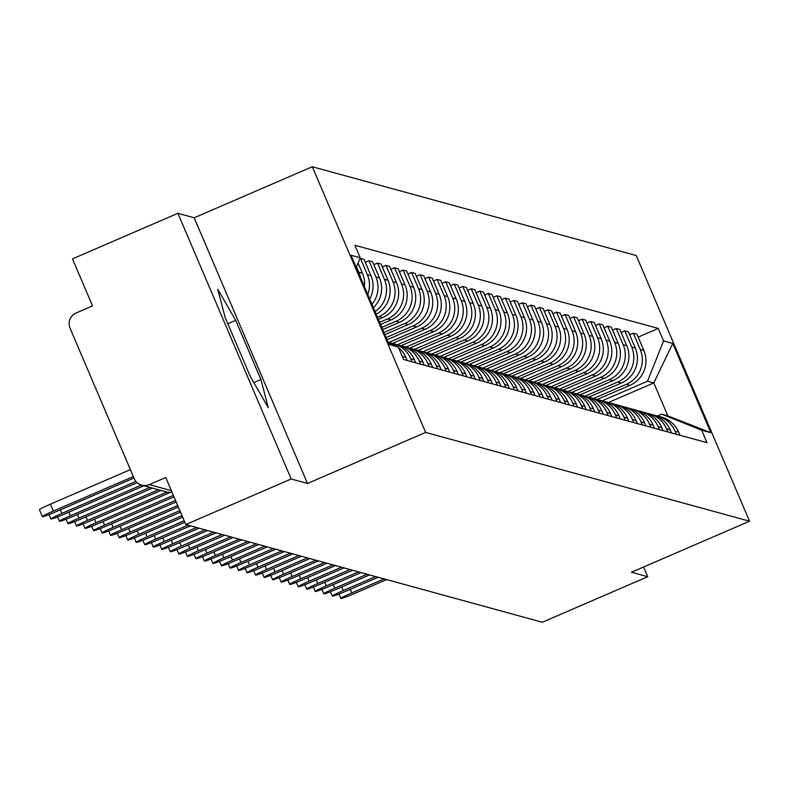 <?xml version="1.0" encoding="UTF-8"?>
<svg xmlns="http://www.w3.org/2000/svg" width="789" height="789" viewBox="0 0 789 789"><rect width="100%" height="100%" fill="white"/><g stroke="black" fill="none" stroke-linecap="round" stroke-linejoin="round"><path stroke-width="1.18" d="M177.89 213.316L291.21 478.992L185.8 524.537L542.299 622.255L647.71 576.71L631.427 572.242L749.55 521.204L636.23 255.528L312.306 166.745L194.183 217.784L177.89 213.316L72.48 258.871L92.54 305.895L76.119 312.986A11.579 11.519 -74.7 0 0 70.053 328.194L134.189 478.558A11.579 11.519 -74.7 0 0 149.318 484.614L171.341 490.65M291.21 478.992L307.503 483.46L425.626 432.411L749.55 521.204M185.8 524.537L165.739 477.513L149.318 484.614M647.71 576.71L643.568 566.995M597.184 399.481L629.878 385.357A26.619 26.491 -74.7 0 0 643.824 350.385L636.91 334.181L633.301 333.185L640.214 349.399A26.619 26.491 105.3 0 1 626.269 384.361L593.594 398.484M675.118 431.218L678.727 432.214A26.619 26.491 -74.7 0 0 661.399 417.065L657.789 416.079A26.619 26.491 105.3 0 1 675.118 431.218L676.429 434.295M678.727 432.214L680.039 435.281M629.632 334.773L633.301 333.185M655.294 415.517A26.619 26.491 105.3 0 1 657.789 416.079M588.653 397.143L621.357 383.02A26.619 26.491 -74.7 0 0 635.293 348.048L628.379 331.844L624.77 330.847L631.683 347.061A26.619 26.491 105.3 0 1 617.748 382.024L585.073 396.147M671.508 432.944L670.196 429.877A26.619 26.491 -74.7 0 0 652.868 414.728L649.258 413.742A26.619 26.491 105.3 0 1 666.587 428.881L667.898 431.958M621.111 332.435L624.77 330.847M646.773 413.18A26.619 26.491 105.3 0 1 649.258 413.742M580.132 394.806L612.826 380.683A26.619 26.491 -74.7 0 0 626.772 345.71L619.858 329.506L616.248 328.51L623.162 344.724A26.619 26.491 105.3 0 1 609.216 379.687L576.542 393.81M662.977 430.607L661.665 427.539A26.619 26.491 -74.7 0 0 644.337 412.391L640.737 411.404A26.619 26.491 105.3 0 1 658.065 426.543L659.377 429.62M612.58 330.098L616.248 328.51M638.242 410.842A26.619 26.491 105.3 0 1 640.737 411.404M571.601 392.468L604.295 378.345A26.619 26.491 -74.7 0 0 618.241 343.373L611.327 327.169L607.717 326.173L614.631 342.387A26.619 26.491 105.3 0 1 600.695 377.349L568.011 391.472M654.456 428.269L653.144 425.202A26.619 26.491 -74.7 0 0 635.816 410.053L632.206 409.067A26.619 26.491 105.3 0 1 649.534 424.206L650.846 427.283M604.049 327.76L607.717 326.173M629.711 408.505A26.619 26.491 105.3 0 1 632.206 409.067M563.08 390.131L595.774 376.008A26.619 26.491 -74.7 0 0 609.71 341.035L602.796 324.831L599.196 323.835L606.11 340.049A26.619 26.491 105.3 0 1 592.164 375.012L559.49 389.135M645.925 425.932L644.613 422.865A26.619 26.491 -74.7 0 0 627.285 407.716L623.675 406.729A26.619 26.491 105.3 0 1 641.003 421.868L642.315 424.946M595.527 325.423L599.196 323.835M621.19 406.167A26.619 26.491 105.3 0 1 623.675 406.729M554.549 387.793L587.243 373.67A26.619 26.491 -74.7 0 0 601.188 338.698L594.275 322.494L590.665 321.498L597.579 337.712A26.619 26.491 105.3 0 1 583.633 372.674L550.959 386.797M637.404 423.594L636.092 420.527A26.619 26.491 -74.7 0 0 618.763 405.378L615.154 404.392A26.619 26.491 105.3 0 1 632.482 419.531L633.794 422.608M586.996 323.086L590.665 321.498M612.659 403.83A26.619 26.491 105.3 0 1 615.154 404.392M546.018 385.456L578.722 371.333A26.619 26.491 -74.7 0 0 592.657 336.361L585.744 320.156L582.134 319.16L589.048 335.374A26.619 26.491 105.3 0 1 575.112 370.337L542.438 384.46M628.872 421.257L627.561 418.19A26.619 26.491 -74.7 0 0 610.232 403.041L606.623 402.055A26.619 26.491 105.3 0 1 623.951 417.194L625.263 420.271M578.465 320.748L582.134 319.16M604.127 401.493A26.619 26.491 105.3 0 1 606.623 402.055M537.496 383.119L570.191 368.996A26.619 26.491 -74.7 0 0 584.126 334.023L577.223 317.819L573.613 316.823L580.526 333.037A26.619 26.491 105.3 0 1 566.581 367.999L533.906 382.123M620.341 418.92L619.03 415.852A26.619 26.491 -74.7 0 0 601.701 400.704L598.101 399.717A26.619 26.491 105.3 0 1 615.43 414.856L616.742 417.933M569.944 318.411L573.613 316.823M595.606 399.155A26.619 26.491 105.3 0 1 598.101 399.717M528.965 380.781L561.66 366.658A26.619 26.491 -74.7 0 0 575.605 331.686L568.691 315.482L565.082 314.486L571.995 330.699A26.619 26.491 105.3 0 1 558.06 365.662L525.375 379.785M611.82 416.582L610.508 413.515A26.619 26.491 -74.7 0 0 593.18 398.366L589.57 397.38A26.619 26.491 105.3 0 1 606.899 412.519L608.211 415.596M561.413 316.073L565.082 314.486M587.075 396.818A26.619 26.491 105.3 0 1 589.57 397.38M520.444 378.444L553.138 364.321A26.619 26.491 -74.7 0 0 567.074 329.348L560.16 313.144L556.561 312.148L563.464 328.362A26.619 26.491 105.3 0 1 549.529 363.325L516.854 377.448M603.289 414.245L601.977 411.177A26.619 26.491 -74.7 0 0 584.649 396.029L581.039 395.042A26.619 26.491 105.3 0 1 598.368 410.181L599.679 413.258M552.892 313.736L556.561 312.148M578.554 394.48A26.619 26.491 105.3 0 1 581.039 395.042M511.913 376.106L544.607 361.983A26.619 26.491 -74.7 0 0 558.553 327.011L551.639 310.807L548.03 309.811L554.943 326.025A26.619 26.491 105.3 0 1 540.998 360.987L508.323 375.11M594.768 411.907L593.456 408.84A26.619 26.491 -74.7 0 0 576.128 393.691L572.518 392.705A26.619 26.491 105.3 0 1 589.847 407.844L591.158 410.921M544.361 311.399L548.03 309.811M570.023 392.143A26.619 26.491 105.3 0 1 572.518 392.705M503.382 373.769L536.076 359.646A26.619 26.491 -74.7 0 0 550.022 324.673L543.108 308.469L539.498 307.473L546.412 323.687A26.619 26.491 105.3 0 1 532.476 358.65L499.802 372.773M586.237 409.57L584.925 406.503A26.619 26.491 -74.7 0 0 567.597 391.354L563.987 390.368A26.619 26.491 105.3 0 1 581.315 405.507L582.627 408.584M535.83 309.061L539.498 307.473M561.492 389.805A26.619 26.491 105.3 0 1 563.987 390.368M494.861 371.432L527.555 357.309A26.619 26.491 -74.7 0 0 541.491 322.336L534.587 306.132L530.977 305.136L537.891 321.35A26.619 26.491 105.3 0 1 523.945 356.312L491.271 370.435M577.706 407.232L576.394 404.165A26.619 26.491 -74.7 0 0 559.066 389.016L555.456 388.03A26.619 26.491 105.3 0 1 572.794 403.169L574.106 406.246M527.308 306.724L530.977 305.136M552.971 387.468A26.619 26.491 105.3 0 1 555.456 388.03M486.33 369.094L519.024 354.971A26.619 26.491 -74.7 0 0 532.969 319.999L526.056 303.795L522.446 302.798L529.36 319.012A26.619 26.491 105.3 0 1 515.414 353.975L482.74 368.098M569.185 404.895L567.873 401.828A26.619 26.491 -74.7 0 0 550.544 386.679L546.935 385.693A26.619 26.491 105.3 0 1 564.263 400.832L565.575 403.909M518.777 304.386L522.446 302.798M544.44 385.131A26.619 26.491 105.3 0 1 546.935 385.693M477.809 366.757L510.503 352.634A26.619 26.491 -74.7 0 0 524.438 317.661L517.525 301.457L513.925 300.461L520.829 316.675A26.619 26.491 105.3 0 1 506.893 351.638L474.219 365.761M560.654 402.558L559.342 399.49A26.619 26.491 -74.7 0 0 542.013 384.342L538.404 383.355A26.619 26.491 105.3 0 1 555.732 398.504L557.044 401.571M510.256 302.049L513.925 300.461M535.918 382.793A26.619 26.491 105.3 0 1 538.404 383.355M469.277 364.419L501.972 350.296A26.619 26.491 -74.7 0 0 515.917 315.324L509.004 299.12L505.394 298.124L512.308 314.338A26.619 26.491 105.3 0 1 498.362 349.3L465.688 363.423M552.122 400.22L550.821 397.153A26.619 26.491 -74.7 0 0 533.482 382.004L529.883 381.018A26.619 26.491 105.3 0 1 547.211 396.167L548.523 399.234M501.725 299.712L505.394 298.124M527.387 380.456A26.619 26.491 105.3 0 1 529.883 381.018M460.746 362.082L493.441 347.959A26.619 26.491 -74.7 0 0 507.386 312.986L500.473 296.782L496.863 295.786L503.776 312A26.619 26.491 105.3 0 1 489.841 346.973L457.156 361.086M543.601 397.893L542.29 394.816A26.619 26.491 -74.7 0 0 524.961 379.667L521.351 378.681A26.619 26.491 105.3 0 1 538.68 393.829L539.992 396.897M493.194 297.374L496.863 295.786M518.856 378.118A26.619 26.491 105.3 0 1 521.351 378.681M452.225 359.745L484.919 345.621A26.619 26.491 -74.7 0 0 498.855 310.649L491.942 294.445L488.342 293.449L495.255 309.663A26.619 26.491 105.3 0 1 481.31 344.635L448.635 358.748M535.07 395.555L533.759 392.478A26.619 26.491 -74.7 0 0 516.43 377.329L512.82 376.343A26.619 26.491 105.3 0 1 530.149 391.492L531.461 394.559M484.673 295.037L488.342 293.449M510.335 375.791A26.619 26.491 105.3 0 1 512.82 376.343M443.694 357.407L476.388 343.284A26.619 26.491 -74.7 0 0 490.334 308.312L483.42 292.108L479.811 291.111L486.724 307.325A26.619 26.491 105.3 0 1 472.779 342.298L440.104 356.411M526.549 393.218L525.237 390.141A26.619 26.491 -74.7 0 0 507.909 374.992L504.299 374.006A26.619 26.491 105.3 0 1 521.628 389.155L522.939 392.222M476.142 292.699L479.811 291.111M501.804 373.453A26.619 26.491 105.3 0 1 504.299 374.006M435.163 355.07L467.867 340.947A26.619 26.491 -74.7 0 0 481.803 305.974L474.889 289.77L471.28 288.774L478.193 304.988A26.619 26.491 105.3 0 1 464.257 339.96L431.583 354.074M518.018 390.88L516.706 387.803A26.619 26.491 -74.7 0 0 499.378 372.655L495.768 371.668A26.619 26.491 105.3 0 1 513.097 386.817L514.408 389.884M467.621 290.362L471.28 288.774M493.273 371.116A26.619 26.491 105.3 0 1 495.768 371.668M426.642 352.732L459.336 338.609A26.619 26.491 -74.7 0 0 473.282 303.637L466.368 287.433L462.758 286.437L469.672 302.651A26.619 26.491 105.3 0 1 455.726 337.623L423.052 351.736M509.487 388.543L508.175 385.466A26.619 26.491 -74.7 0 0 490.847 370.317L487.247 369.331A26.619 26.491 105.3 0 1 504.575 384.48L505.887 387.547M459.09 288.024L462.758 286.437M484.752 368.779A26.619 26.491 105.3 0 1 487.247 369.331M418.111 350.395L450.805 336.272A26.619 26.491 -74.7 0 0 464.751 301.299L457.837 285.095L454.227 284.099L461.141 300.313A26.619 26.491 105.3 0 1 447.205 335.286L414.521 349.399M500.966 386.206L499.654 383.129A26.619 26.491 -74.7 0 0 482.326 367.98L478.716 366.993A26.619 26.491 105.3 0 1 496.044 382.142L497.356 385.21M450.558 285.687L454.227 284.099M476.221 366.441A26.619 26.491 105.3 0 1 478.716 366.993M409.59 348.057L442.284 333.934A26.619 26.491 -74.7 0 0 456.22 298.962L449.306 282.758L445.706 281.772L452.62 297.976A26.619 26.491 105.3 0 1 438.674 332.948L406 347.061M492.435 383.868L491.123 380.791A26.619 26.491 -74.7 0 0 473.794 365.642L470.185 364.656A26.619 26.491 105.3 0 1 487.513 379.805L488.825 382.872M442.037 283.35L445.706 281.772M467.699 364.104A26.619 26.491 105.3 0 1 470.185 364.656M401.059 345.72L433.753 331.597A26.619 26.491 -74.7 0 0 447.698 296.625L440.785 280.42L437.175 279.434L444.089 295.638A26.619 26.491 105.3 0 1 430.143 330.611L397.469 344.724M483.913 381.531L482.602 378.454A26.619 26.491 -74.7 0 0 465.273 363.305L461.664 362.319A26.619 26.491 105.3 0 1 478.992 377.467L480.304 380.535M433.506 281.012L437.175 279.434M459.168 361.766A26.619 26.491 105.3 0 1 461.664 362.319M392.527 343.383L425.232 329.26A26.619 26.491 -74.7 0 0 439.167 294.287L432.254 278.083L428.644 277.097L435.558 293.301A26.619 26.491 105.3 0 1 421.622 328.273L388.947 342.387M475.382 379.193L474.071 376.116A26.619 26.491 -74.7 0 0 456.742 360.967L453.133 359.981A26.619 26.491 105.3 0 1 470.461 375.13L471.773 378.197M424.975 278.675L428.644 277.097M450.637 359.429A26.619 26.491 105.3 0 1 453.133 359.981M387.054 339.734L416.7 326.922A26.619 26.491 -74.7 0 0 430.636 291.95L423.732 275.746L420.123 274.759L427.036 290.963A26.619 26.491 105.3 0 1 413.091 325.936L386.137 337.574M466.851 376.856L465.54 373.779A26.619 26.491 -74.7 0 0 448.211 358.63L444.611 357.644A26.619 26.491 105.3 0 1 461.94 372.793L463.251 375.86M416.454 276.337L420.123 274.759M442.116 357.092A26.619 26.491 105.3 0 1 444.611 357.644M384.884 334.644L408.169 324.585A26.619 26.491 -74.7 0 0 422.115 289.612L415.201 273.408L411.592 272.422L418.505 288.626A26.619 26.491 105.3 0 1 404.57 323.598L383.967 332.494M458.33 374.519L457.018 371.441A26.619 26.491 -74.7 0 0 439.69 356.293L436.08 355.306A26.619 26.491 105.3 0 1 453.409 370.455L454.72 373.522M407.923 274L411.592 272.422M433.585 354.754A26.619 26.491 105.3 0 1 436.08 355.306M382.714 329.555L399.648 322.247A26.619 26.491 -74.7 0 0 413.584 287.275L406.67 271.071L403.071 270.085L409.974 286.289A26.619 26.491 105.3 0 1 396.039 321.261L381.797 327.405M449.799 372.181L448.487 369.104A26.619 26.491 -74.7 0 0 431.159 353.955L427.549 352.969A26.619 26.491 105.3 0 1 444.878 368.118L446.189 371.185M399.402 271.663L403.071 270.085M425.064 352.417A26.619 26.491 105.3 0 1 427.549 352.969M380.545 324.476L391.117 319.91A26.619 26.491 -74.7 0 0 405.063 284.937L398.149 268.733L394.539 267.747L401.453 283.951A26.619 26.491 105.3 0 1 387.507 318.924L379.627 322.326M441.278 369.844L439.966 366.767A26.619 26.491 -74.7 0 0 422.628 351.618L419.028 350.632A26.619 26.491 105.3 0 1 436.356 365.78L437.668 368.848M390.871 269.325L394.539 267.747M416.533 350.079A26.619 26.491 105.3 0 1 419.028 350.632M378.385 319.387L382.586 317.572A26.619 26.491 -74.7 0 0 396.532 282.6L389.618 266.396L386.008 265.41L392.922 281.614A26.619 26.491 105.3 0 1 378.986 316.586L377.467 317.237M432.747 367.506L431.435 364.429A26.619 26.491 -74.7 0 0 414.107 349.28L410.497 348.294A26.619 26.491 105.3 0 1 427.825 363.443L429.137 366.51M382.34 266.988L386.008 265.41M408.002 347.742A26.619 26.491 105.3 0 1 410.497 348.294M376.175 314.209A26.619 26.491 -74.7 0 0 388.001 280.263L381.097 264.059L377.487 263.072L384.401 279.276A26.619 26.491 105.3 0 1 375.091 311.665M424.216 365.169L422.904 362.092A26.619 26.491 -74.7 0 0 405.576 346.943L401.966 345.957A26.619 26.491 105.3 0 1 419.304 361.106L420.606 364.173M373.818 264.65L377.487 263.072M399.481 345.404A26.619 26.491 105.3 0 1 401.966 345.957M373.384 307.68A26.619 26.491 -74.7 0 0 379.479 277.925L372.566 261.721L368.956 260.735L375.87 276.939A26.619 26.491 105.3 0 1 371.964 304.337M415.695 362.832L414.383 359.754A26.619 26.491 -74.7 0 0 397.054 344.606L393.445 343.619A26.619 26.491 105.3 0 1 410.773 358.768L412.085 361.835M365.287 262.313L368.956 260.735M390.949 343.067A26.619 26.491 105.3 0 1 393.445 343.619M369.706 299.061A26.619 26.491 -74.7 0 0 370.948 275.588L364.035 259.384L360.435 258.397L367.339 274.602A26.619 26.491 105.3 0 1 367.763 294.494M407.163 360.494L405.852 357.417A26.619 26.491 -74.7 0 0 398.465 347.466M397.548 346.736A26.619 26.491 -74.7 0 0 388.523 342.268L388.089 342.15M359.853 258.644L360.435 258.397M388.208 342.416A26.619 26.491 105.3 0 1 392.478 344.704M364.4 286.614A26.619 26.491 -74.7 0 0 362.427 273.25L358.088 263.082M356.549 266.938L358.817 272.264A26.619 26.491 105.3 0 1 360.366 277.146M608.418 402.538L653.795 382.931L647.513 381.205L602.125 400.822M657.375 415.961L661.567 414.156L667.849 415.872L653.795 382.931L672.761 343.432L710.83 432.697L701.648 430.183L661.567 414.156M388.504 343.116L398.277 347.032L403.603 359.518L706.974 442.668L701.648 430.183M398.277 347.032L389.095 344.507L351.016 255.242L360.198 257.766L356.283 267.589M647.513 381.205L663.579 340.917L658.253 328.431L354.872 245.271L360.198 257.766M663.579 340.917L672.761 343.432M312.306 166.745L425.626 432.411M194.183 217.784L307.503 483.46M250.379 376.639L268.28 407.686L260.922 379.529L235.674 320.324L217.764 289.267L225.121 317.425L250.379 376.639M638.163 337.11L658.253 328.431M710.83 432.697L667.849 415.872M227.804 323.717L235.674 320.324M253.811 382.596L260.922 379.529M384.154 578.909L351.835 592.874A13.314 0.809 156.9 0 0 340.848 598.437A13.314 0.809 156.9 0 0 354.35 593.565L386.659 579.599M375.623 576.572L343.314 590.537A13.314 0.809 156.9 0 0 332.327 596.099A13.314 0.809 156.9 0 0 345.819 591.227L378.138 577.262M367.092 574.234L334.783 588.199A13.314 0.809 156.9 0 0 323.796 593.762A13.314 0.809 156.9 0 0 337.298 588.89L369.607 574.925M358.571 571.897L326.252 585.862A13.314 0.809 156.9 0 0 315.265 591.425A13.314 0.809 156.9 0 0 328.766 586.552L361.086 572.587M350.04 569.559L317.73 583.525A13.314 0.809 156.9 0 0 306.743 589.087A13.314 0.809 156.9 0 0 320.245 584.215L352.555 570.25M341.509 567.222L309.199 581.187A13.314 0.809 156.9 0 0 298.212 586.75A13.314 0.809 156.9 0 0 311.714 581.878L344.024 567.912M332.988 564.885L300.668 578.85A13.314 0.809 156.9 0 0 289.681 584.412A13.314 0.809 156.9 0 0 303.183 579.54L335.503 565.575M324.457 562.547L292.147 576.512A13.314 0.809 156.9 0 0 281.16 582.075A13.314 0.809 156.9 0 0 294.662 577.203L326.971 563.238M315.935 560.21L283.616 574.175A13.314 0.809 156.9 0 0 272.629 579.737A13.314 0.809 156.9 0 0 286.131 574.865L318.45 560.9M307.404 557.872L275.095 571.838A13.314 0.809 156.9 0 0 264.108 577.4A13.314 0.809 156.9 0 0 277.61 572.528L309.919 558.563M298.873 555.535L266.564 569.5A13.314 0.809 156.9 0 0 255.577 575.063A13.314 0.809 156.9 0 0 269.079 570.191L301.388 556.225M290.352 553.197L258.033 567.163A13.314 0.809 156.9 0 0 247.046 572.725A13.314 0.809 156.9 0 0 260.548 567.853L292.867 553.888M281.821 550.86L249.511 564.825A13.314 0.809 156.9 0 0 238.525 570.388A13.314 0.809 156.9 0 0 252.026 565.516L284.336 551.55M273.3 548.523L240.98 562.488A13.314 0.809 156.9 0 0 229.993 568.05A13.314 0.809 156.9 0 0 243.495 563.178L275.805 549.213M264.769 546.185L232.459 560.151A13.314 0.809 156.9 0 0 221.472 565.713A13.314 0.809 156.9 0 0 234.974 560.841L267.284 546.876M256.238 543.848L223.928 557.813A13.314 0.809 156.9 0 0 212.941 563.376A13.314 0.809 156.9 0 0 226.443 558.504L258.753 544.538M247.716 541.51L215.397 555.476A13.314 0.809 156.9 0 0 204.41 561.038A13.314 0.809 156.9 0 0 217.912 556.166L250.231 542.201M239.185 539.173L206.876 553.138A13.314 0.809 156.9 0 0 195.889 558.701A13.314 0.809 156.9 0 0 209.391 553.829L241.7 539.863M230.654 536.836L198.345 550.801A13.314 0.809 156.9 0 0 187.358 556.363A13.314 0.809 156.9 0 0 200.86 551.491L233.169 537.526M222.133 534.498L189.824 548.463A13.314 0.809 156.9 0 0 178.837 554.026A13.314 0.809 156.9 0 0 192.329 549.154L224.648 535.189M213.602 532.161L181.292 546.126A13.314 0.809 156.9 0 0 170.306 551.689A13.314 0.809 156.9 0 0 183.807 546.816L216.117 532.851M205.081 529.823L172.761 543.789A13.314 0.809 156.9 0 0 161.775 549.351A13.314 0.809 156.9 0 0 175.276 544.479L207.596 530.514M196.55 527.486L164.24 541.451A13.314 0.809 156.9 0 0 153.253 547.014A13.314 0.809 156.9 0 0 166.755 542.142L199.065 528.176M188.019 525.149L155.709 539.114A13.314 0.809 156.9 0 0 144.722 544.676A13.314 0.809 156.9 0 0 158.224 539.804L190.534 525.839M184.192 520.779L147.178 536.776A13.314 0.809 156.9 0 0 136.191 542.339A13.314 0.809 156.9 0 0 149.693 537.467L184.833 522.279M182.022 515.7L138.657 534.439A13.314 0.809 156.9 0 0 127.67 540.001A13.314 0.809 156.9 0 0 141.172 535.129L182.663 517.199M179.853 510.611L130.126 532.102A13.314 0.809 156.9 0 0 119.139 537.664A13.314 0.809 156.9 0 0 132.641 532.792L180.494 512.11M177.693 505.532L121.605 529.764A13.314 0.809 156.9 0 0 110.618 535.327A13.314 0.809 156.9 0 0 124.12 530.455L178.324 507.031M175.523 500.443L113.074 527.427A13.314 0.809 156.9 0 0 102.087 532.989A13.314 0.809 156.9 0 0 115.588 528.117L176.154 501.942M173.353 495.364L104.542 525.089A13.314 0.809 156.9 0 0 93.556 530.652A13.314 0.809 156.9 0 0 107.057 525.78L173.994 496.863M167.031 492.07L96.021 522.752A13.314 0.809 156.9 0 0 85.034 528.314A13.314 0.809 156.9 0 0 98.536 523.442L170.602 492.297M158.481 489.742L87.49 520.415A13.314 0.809 156.9 0 0 76.503 525.977A13.314 0.809 156.9 0 0 90.005 521.105L160.995 490.433M149.949 487.405L78.969 518.077A13.314 0.809 156.9 0 0 67.982 523.64A13.314 0.809 156.9 0 0 81.484 518.767L152.464 488.095M141.428 485.067L70.438 515.74A13.314 0.809 156.9 0 0 59.451 521.312A13.314 0.809 156.9 0 0 72.953 516.43L143.943 485.758M135.935 481.418L61.907 513.402A13.314 0.809 156.9 0 0 50.92 518.975A13.314 0.809 156.9 0 0 64.422 514.093L137.148 482.671M133.321 476.526L53.386 511.065A13.314 0.809 156.9 0 0 42.399 516.637L39.45 509.724A13.314 0.809 -23.1 0 1 50.437 504.161L130.372 469.613M42.399 516.637A13.314 0.809 156.9 0 0 55.901 511.755L133.962 478.026M378.986 316.586L382.586 317.572M387.507 318.924L391.117 319.91M396.039 321.261L399.648 322.247M404.57 323.598L408.169 324.585M413.091 325.936L416.7 326.922M421.622 328.273L425.232 329.26M430.143 330.611L433.753 331.597M438.674 332.948L442.284 333.934M447.205 335.286L450.805 336.272M455.726 337.623L459.336 338.609M464.257 339.96L467.867 340.947M472.779 342.298L476.388 343.284M481.31 344.635L484.919 345.621M489.841 346.973L493.441 347.959M498.362 349.3L501.972 350.296M506.893 351.638L510.503 352.634M515.414 353.975L519.024 354.971M523.945 356.312L527.555 357.309M532.476 358.65L536.076 359.646M540.998 360.987L544.607 361.983M549.529 363.325L553.138 364.321M558.06 365.662L561.66 366.658M566.581 367.999L570.191 368.996M575.112 370.337L578.722 371.333M583.633 372.674L587.243 373.67M592.164 375.012L595.774 376.008M600.695 377.349L604.295 378.345M609.216 379.687L612.826 380.683M617.748 382.024L621.357 383.02M626.269 384.361L629.878 385.357M402.291 356.441L405.852 357.417M410.773 358.768L414.383 359.754M419.304 361.106L422.904 362.092M427.825 363.443L431.435 364.429M436.356 365.78L439.966 366.767M444.878 368.118L448.487 369.104M453.409 370.455L457.018 371.441M461.94 372.793L465.54 373.779M470.461 375.13L474.071 376.116M478.992 377.467L482.602 378.454M487.513 379.805L491.123 380.791M496.044 382.142L499.654 383.129M504.575 384.48L508.175 385.466M513.097 386.817L516.706 387.803M521.628 389.155L525.237 390.141M530.149 391.492L533.759 392.478M538.68 393.829L542.29 394.816M547.211 396.167L550.821 397.153M555.732 398.504L559.342 399.49M564.263 400.832L567.873 401.828M572.794 403.169L576.394 404.165M581.315 405.507L584.925 406.503M589.847 407.844L593.456 408.84M598.368 410.181L601.977 411.177M606.899 412.519L610.508 413.515M615.43 414.856L619.03 415.852M623.951 417.194L627.561 418.19M632.482 419.531L636.092 420.527M641.003 421.868L644.613 422.865M649.534 424.206L653.144 425.202M658.065 426.543L661.665 427.539M666.587 428.881L670.196 429.877M358.817 272.264L362.427 273.25M367.339 274.602L370.948 275.588M375.87 276.939L379.479 277.925M384.401 279.276L388.001 280.263M392.922 281.614L396.532 282.6M401.453 283.951L405.063 284.937M409.974 286.289L413.584 287.275M418.505 288.626L422.115 289.612M427.036 290.963L430.636 291.95M435.558 293.301L439.167 294.287M444.089 295.638L447.698 296.625M452.62 297.976L456.22 298.962M461.141 300.313L464.751 301.299M469.672 302.651L473.282 303.637M478.193 304.988L481.803 305.974M486.724 307.325L490.334 308.312M495.255 309.663L498.855 310.649M503.776 312L507.386 312.986M512.308 314.338L515.917 315.324M520.829 316.675L524.438 317.661M529.36 319.012L532.969 319.999M537.891 321.35L541.491 322.336M546.412 323.687L550.022 324.673M554.943 326.025L558.553 327.011M563.464 328.362L567.074 329.348M571.995 330.699L575.605 331.686M580.526 333.037L584.126 334.023M589.048 335.374L592.657 336.361M597.579 337.712L601.188 338.698M606.11 340.049L609.71 341.035M614.631 342.387L618.241 343.373M623.162 344.724L626.772 345.71M631.683 347.061L635.293 348.048M640.214 349.399L643.824 350.385M166.489 491.932A11.579 11.519 -74.7 0 0 171.953 492.08A11.579 11.579 0 0 1 166.489 491.932L141.724 485.146M351.835 592.874L350.306 589.284M343.314 590.537L341.775 586.947M334.783 588.199L333.254 584.61M326.252 585.862L324.723 582.272M317.73 583.525L316.202 579.935M309.199 581.187L307.671 577.597M300.668 578.85L299.139 575.26M292.147 576.512L290.618 572.922M283.616 574.175L282.087 570.585M275.095 571.838L273.566 568.248M266.564 569.5L265.035 565.91M258.033 567.163L256.504 563.573M249.511 564.825L247.983 561.235M240.98 562.488L239.452 558.898M232.459 560.151L230.93 556.561M223.928 557.813L222.399 554.223M215.397 555.476L213.868 551.886M206.876 553.138L205.347 549.548M198.345 550.801L196.816 547.211M189.824 548.463L188.285 544.874M181.292 546.126L179.764 542.536M172.761 543.789L171.233 540.199M164.24 541.451L162.712 537.861M155.709 539.114L154.18 535.524M147.178 536.776L145.649 533.186M138.657 534.439L137.128 530.849M130.126 532.102L128.597 528.512M121.605 529.764L120.076 526.174M113.074 527.427L111.545 523.837M104.542 525.089L103.014 521.499M96.021 522.752L94.493 519.162M87.49 520.415L85.962 516.825M78.969 518.077L77.43 514.487M70.438 515.74L68.909 512.15M61.907 513.402L60.378 509.822M53.386 511.065L50.437 504.161M340.848 598.437L338.974 594.038M332.327 596.099L330.443 591.701M323.796 593.762L321.922 589.363M315.265 591.425L313.391 587.026M306.743 589.087L304.86 584.688M298.212 586.75L296.339 582.351M289.681 584.412L287.807 580.014M281.16 582.075L279.286 577.676M272.629 579.737L270.755 575.339M264.108 577.4L262.224 573.001M255.577 575.063L253.703 570.664M247.046 572.725L245.172 568.327M238.525 570.388L236.651 565.989M229.993 568.05L228.12 563.652M221.472 565.713L219.589 561.314M212.941 563.376L211.067 558.977M204.41 561.038L202.536 556.639M195.889 558.701L194.015 554.302M187.358 556.363L185.484 551.965M178.837 554.026L176.953 549.627M170.306 551.689L168.432 547.29M161.775 549.351L159.901 544.952M153.253 547.014L151.37 542.615M144.722 544.676L142.848 540.278M136.191 542.339L134.317 537.94M127.67 540.001L125.796 535.603M119.139 537.664L117.265 533.265M110.618 535.327L108.734 530.928M102.087 532.989L100.213 528.591M93.556 530.652L91.682 526.253M85.034 528.314L83.161 523.916M76.503 525.977L74.63 521.578M67.982 523.64L66.098 519.241M59.451 521.312L57.577 516.903M50.92 518.975L49.046 514.566"/></g></svg>
